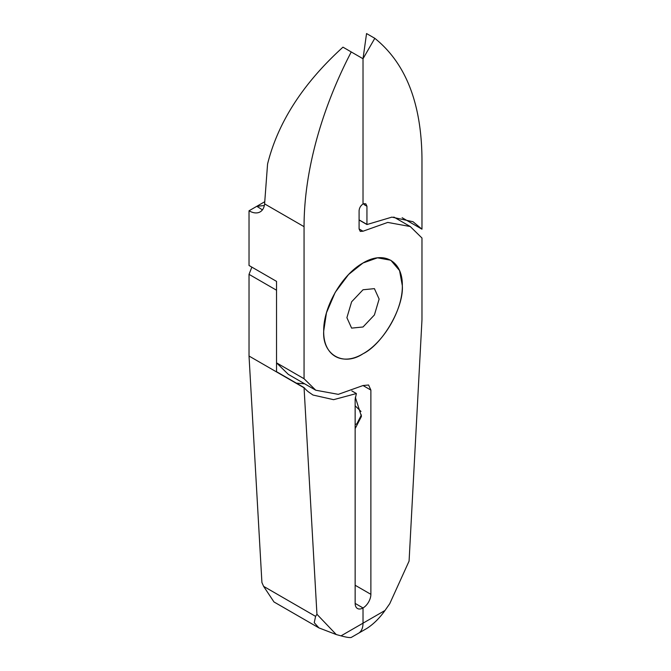 <?xml version="1.0" encoding="UTF-8"?>
<svg xmlns="http://www.w3.org/2000/svg" width="671" height="671" viewBox="0 0 671 671"><rect width="100%" height="100%" fill="white"/><g stroke="black" fill="none" stroke-linecap="round" stroke-linejoin="round"><path stroke-width="1.01" d="M379.132 299.073L374.41 288.639L363.019 289.771L351.621 301.799L346.899 317.685L351.621 328.119L363.019 326.987L374.41 314.959L379.132 299.073M323.707 331.071C322.13 354.716 343.351 366.962 363.019 353.768C382.705 344.223 403.917 307.477 402.323 285.687L399.564 270.572L390.807 260.239L377.488 257.823L363.011 262.99L348.543 274.531L335.223 292.33L326.467 312.778L323.707 331.071C323.221 355.622 342 366.458 363.019 353.768C384.03 342.202 402.81 309.666 402.323 285.687C402.81 261.145 384.03 250.3 363.019 262.99C342 274.565 323.221 307.092 323.707 331.071M384.995 610.484C379.593 618.1 373.579 624.064 366.945 628.375L351.227 637.45C349.734 637.827 346.345 637.291 341.036 635.856L363.019 623.174C362.969 627.704 361.661 630.95 359.086 632.912C361.661 630.95 362.969 627.704 363.019 623.174L384.995 610.484L389.742 603.699L409.084 561.09L421.975 319.731L421.975 238.029L410.266 226.538L387.729 222.42L363.019 231.218L360.277 231.42L359.086 228.954L359.086 210.795C359.32 207.909 360.637 205.645 363.019 203.984L363.019 58.746L351.227 51.935L347.293 59.685A277.945 160.478 -60 0 0 304.055 226.664L304.055 378.729L315.764 390.22L338.301 394.347L363.019 385.54L368.572 384.995L370.878 390.077L370.878 594.33A11.122 6.416 -60 0 1 363.019 607.951L363.019 623.174L363.019 607.951A11.122 6.416 -60 0 1 357.458 608.496A11.122 6.416 -60 0 1 355.152 603.405L363.019 607.951L355.152 603.405L355.152 399.161L356.393 393.541L333.613 399.673L312.988 395.034L308.35 391.814A100.063 57.773 -60 0 1 304.055 387.586L316.947 614.284L336.288 634.565L318.943 627.905L314.238 622.671L315.588 616.364L316.947 614.284M355.32 397.215L361.443 416.406L355.152 428.601M360.981 411.44L355.152 405.787M361.401 414.963L356.838 423.862L355.152 424.567M304.055 378.729L276.536 362.843L288.262 374.317M249.025 210.795L264.76 201.711L264.626 203.9A22.235 12.841 60 0 1 260.138 211.893A22.235 12.841 60 0 1 249.025 210.795L249.025 265.49L276.536 281.375L276.536 362.843M264.76 201.711L267.57 164.001C277.97 122.281 303.099 83.33 342.965 47.163L351.227 51.935M262.428 209.864L256.808 206.299L264.349 205.536M315.588 616.364L263.611 586.353L261.916 582.512L249.025 356.041L249.025 274.338L251.86 267.125M249.025 356.041L304.055 387.813M341.036 635.856L336.288 634.565M402.13 217.723L421.975 229.18L421.975 158.582C421.447 103.242 405.72 63.158 374.804 38.314L366.551 33.55L363.019 58.746L363.019 203.984L365.762 203.766L366.945 206.257L366.945 224.542L359.086 220.004M249.025 274.338L276.536 290.224L276.536 371.7L304.055 387.586M351.839 390.908L356.393 393.541M296.389 383.158L304.693 383.829M421.975 229.18L413.042 221.732L391.898 217.127L366.945 224.542M374.804 38.314L363.019 58.746M364.143 203.548L364.194 204.663L366.945 206.257M263.611 586.353L273.969 601.946L318.943 627.905M355.152 585.255L370.878 594.33M370.878 390.077L363.019 385.54M304.055 226.664L264.626 203.9M359.086 228.954L363.019 231.218M359.086 219.87L366.945 224.408M315.764 390.22L288.253 374.334M410.266 226.538L393.827 217.052"/></g></svg>
